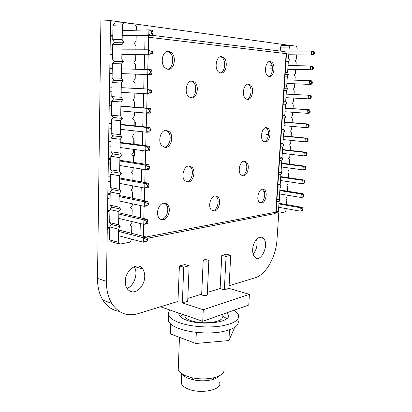 <?xml version="1.0" encoding="UTF-8"?>
<svg xmlns="http://www.w3.org/2000/svg" width="412" height="412" viewBox="0 0 412 412"><rect width="100%" height="100%" fill="white"/><g stroke="black" fill="none" stroke-linecap="round" stroke-linejoin="round"><path stroke-width="0.62" d="M289.842 45.382L110.576 20.6L106.44 281.381C106.373 290.017 108.145 297.356 111.75 303.387C118.383 313.28 127.092 316.715 137.886 313.702L178.066 301.388M111.75 303.387L102.882 300.168C99.256 294.189 97.464 286.932 97.505 278.399L100.894 21.033L110.576 20.6M102.882 300.168C107.058 306.698 112.522 310.432 119.264 311.369M187.81 298.401L201.679 294.153M207.37 292.412L220.126 288.503M229.113 285.753L255.033 277.812C266.023 274.675 276.05 256.769 276.998 239.588L278.754 213.03M253.148 254.106C256.635 249.739 257.768 244.826 256.558 239.372M252.685 249.384C252.541 252.747 253.205 255.286 254.678 256.995C260.636 264.01 269.803 244.301 263.443 238.378C259.884 234.176 252.968 241.097 252.685 249.384M126.973 288.452C134.291 285.959 138.576 272.811 134.127 266.646M125.315 281.504C125.274 284.337 125.871 286.721 127.107 288.668C131.165 293.349 135.764 292.942 140.914 287.452C145.276 280.933 145.93 274.804 142.876 269.067C138.025 261.064 125.176 269.839 125.315 281.504M188.804 165.954C183.819 166.015 180.837 176.763 184.725 180.703L188.171 182.145C193.192 181.903 196.004 171.171 192.069 167.323L188.804 165.954M186.384 181.908L186.636 181.888C191.662 181.646 194.474 170.934 190.529 167.092L188.881 165.948M244.203 161.149C239.851 161.164 237.353 171.825 240.963 174.961L243.389 175.878C247.761 175.703 250.141 165.094 246.5 162.019L244.203 161.149M262.459 189.118C258.478 189.35 256.079 199.418 259.328 202.282L261.61 203.075C265.606 202.699 267.898 192.687 264.628 189.881L262.459 189.118M260.054 202.828L260.152 202.812C264.154 202.441 266.44 192.445 263.165 189.638L262.449 189.118M215.059 195.885C210.558 196.179 207.777 206.376 211.253 209.868L214.343 211.052C218.875 210.594 221.517 200.438 218.005 197.013L215.059 195.885M212.453 210.795L212.844 210.753C217.382 210.3 220.023 200.16 216.501 196.74L215.306 195.86M163.744 203.209C158.708 203.58 155.453 213.725 159.047 217.922C160.18 219.344 161.571 219.931 163.214 219.689C168.297 219.132 171.371 208.992 167.72 204.888C166.633 203.58 165.31 203.018 163.744 203.209M160.871 219.4L161.689 219.344C166.772 218.793 169.847 208.673 166.185 204.579L164.362 203.162M166.098 130.254C160.613 129.996 157.472 141.414 161.844 145.776L165.542 147.445C171.078 147.501 174.024 136.073 169.579 131.814L166.098 130.254M266.204 127.607C261.939 127.349 259.668 138.494 263.402 141.347L265.323 142.068C269.608 142.176 271.771 131.088 268.011 128.286L266.204 127.607M270.231 61.506C265.622 60.636 263.556 73.192 267.852 75.942L269.319 76.514C273.944 77.219 275.891 64.725 271.57 62.032L270.231 61.506M248.451 84.069C243.688 83.399 241.401 95.61 245.707 98.7L247.607 99.462C252.391 99.956 254.549 87.797 250.208 84.774L248.451 84.069M221.63 56.624C216.305 55.651 213.916 68.696 218.777 72.177L220.858 73.053C226.214 73.83 228.444 60.816 223.531 57.422L221.63 56.624M168.647 51.304C162.56 50.223 159.712 63.525 165.094 67.913L168.065 69.278C174.204 70.133 176.836 56.799 171.361 52.54L168.647 51.304M192.131 80.984C186.595 80.247 183.855 92.767 188.681 96.753L191.467 97.984C197.044 98.514 199.604 85.995 194.711 82.112L192.131 80.984M241.937 175.646C246.299 175.419 248.632 164.877 245.001 161.818L244.038 161.169M164.012 147.244C169.538 147.254 172.443 135.883 168.008 131.649L165.851 130.269M264.2 141.862C268.33 141.373 270.118 130.831 266.518 128.153L265.73 127.669M268.665 76.38C272.862 75.545 273.944 64.432 270.04 62.011L269.247 61.604M246.757 99.307C251.222 98.669 252.695 87.509 248.668 84.712L247.638 84.146M220.219 72.939C225.107 72.239 226.43 60.497 221.95 57.412L220.544 56.701M167.463 69.195C173.092 68.619 174.776 56.449 169.749 52.54L167.421 51.361M190.56 97.845C195.818 97.407 197.729 85.701 193.125 82.05L191.276 81.035M275.793 212.329L276.128 212.118L286.489 53.581L286.155 53.493L275.803 212.19L275.092 213.555L274.135 213.756M148.129 35.365L148.639 37.065L136.166 37.059M132.556 155.618L134.544 155.787M135.244 125.861L135.332 122.143L134.204 122.029M132.746 155.87L134.539 156.133L134.693 149.505M134.817 144.288L135.126 130.949M151.77 35.283L284.641 51.608C285.573 51.711 286.082 52.339 286.155 53.493M204.136 260.884C206.85 261.326 208.426 261.177 208.853 260.435L207.89 259.941C205.181 259.498 203.61 259.648 203.188 260.389L204.136 260.884M201.669 294.426L202.591 295.25C205.279 295.754 206.839 295.564 207.267 294.683L208.843 260.647M184.797 315.128L184.906 316.54C185.56 318.059 187.542 319.413 190.854 320.598C202.828 325.13 225.07 321.957 222.078 316.385M178.339 366.814L178.226 369.724C179.009 371.99 181.404 373.993 185.415 375.734L192.389 377.84C200.469 379.375 208.003 379.246 215.002 377.449C221.754 375.389 224.746 372.577 223.979 369.013M182.289 374.137C183.294 375.651 185.137 376.99 187.831 378.149L193.666 379.921C200.402 381.208 206.7 381.095 212.551 379.586C215.811 378.649 218.072 377.397 219.338 375.821M181.44 380.848L181.337 383.381C181.991 385.39 184.01 387.156 187.398 388.676C199.655 394.536 222.598 390.03 219.606 382.676M179.4 265.936L183.747 267.156L189.134 265.797L184.787 264.592L179.4 265.936L177.958 301.424M221.785 255.378L226.059 256.465L230.72 255.286L226.456 254.214L221.785 255.378L220.121 288.57L224.344 289.816L228.974 288.374L249.409 294.343L203.265 309.747L182.362 302.872L187.697 301.213L189.134 265.797M249.409 294.343L248.776 305.04L202.74 321.298L160.495 306.77M203.265 309.747L202.74 321.298M183.747 267.156L182.362 302.872M230.72 255.286L228.974 288.374M226.059 256.465L224.344 289.816M226.847 312.785L228.227 314.747C232.224 322.05 202.58 326.252 186.708 320.217C182.387 318.667 179.797 316.905 178.937 314.933L178.782 313.058M180.059 316.54L183.304 314.613M238.177 320.778C239.284 326.057 233.079 329.852 219.56 332.165C206.628 333.993 189.721 332.494 179.194 328.637C173.267 326.417 169.703 323.92 168.498 321.133L168.632 317.379M233.887 310.298C236.354 311.812 237.889 313.408 238.497 315.092C239.609 320.253 233.398 323.956 219.859 326.201C206.906 327.973 189.968 326.489 179.421 322.709C173.483 320.536 169.909 318.085 168.699 315.36C167.942 313.491 168.395 311.724 170.063 310.061M222.114 315.664L226.78 318.661M234.212 327.767L234.165 328.683L228.912 340.564L195.844 343.484L170.377 333.921L170.728 324.048M228.912 340.564L229.484 329.899M195.844 343.484L196.328 332.371M286.5 204.584L286.793 200.273L285.954 198.78L287.02 196.962L287.143 195.18M286.222 208.611L286.119 210.177L285.053 212.005L279.279 213.128L275.767 212.468M296.97 51.119L297.176 48.127L296.326 46.19L290.398 45.377L289.276 47.076L288.549 58.056L289.43 59.987L288.312 61.702L287.591 72.589L288.472 74.474L287.355 76.205L286.639 87.004L287.519 88.848L286.402 90.589L285.696 101.3L286.572 103.103L285.464 104.859L284.759 115.484L285.634 117.245L284.527 119.011L283.832 129.553L284.707 131.268L283.6 133.055L282.91 143.51L283.78 145.184L282.683 146.981L281.999 157.353L282.869 158.991L281.772 160.798L281.092 171.093L281.957 172.685L280.866 174.508L280.191 184.715L281.061 186.275L279.969 188.109L279.3 198.239L280.165 199.753L279.079 201.602L278.414 211.65L279.279 213.128M296.707 55.002L296.439 58.931L295.342 60.621L296.192 62.516L295.976 65.704M295.718 69.468L295.461 73.233L294.369 74.938L295.219 76.792L294.987 80.175M294.74 83.816L294.492 87.421L293.406 89.141L294.256 90.949L294.014 94.502M293.766 98.092L293.535 101.496L292.448 103.227L293.298 104.998L293.045 108.65M292.798 112.296L292.582 115.458L291.5 117.204L292.345 118.934L292.087 122.683M291.835 126.391L291.634 129.311L290.558 131.067L291.402 132.757L291.14 136.604M290.882 140.368L290.697 143.052L289.621 144.823L290.465 146.471L290.197 150.416M289.935 154.232L289.77 156.689L288.694 158.471L289.538 160.083L289.26 164.12M288.997 167.993L288.843 170.218L287.772 172.01L288.616 173.586L288.333 177.716M288.065 181.641L287.926 183.644L286.86 185.446L287.7 186.981L287.411 191.204M281.061 186.275L277.848 185.771M279.969 188.109L277.719 187.754M280.191 184.715L277.94 184.37M281.957 172.685L278.733 172.231M280.866 174.508L278.61 174.183M281.092 171.093L278.831 170.779M282.869 158.991L279.624 158.589M281.772 160.798L279.501 160.51M281.999 157.353L279.727 157.075M283.78 145.184L280.526 144.833M282.683 146.981L280.402 146.729M282.91 143.51L280.629 143.268M284.707 131.268L281.432 130.97M283.6 133.055L281.308 132.839M283.832 129.553L281.535 129.347M285.634 117.245L282.344 116.993M284.527 119.011L282.225 118.831M284.759 115.484L282.457 115.314M286.572 103.103L283.265 102.907M285.464 104.859L283.147 104.715M285.696 101.3L283.379 101.172M287.519 88.848L284.192 88.704M286.402 90.589L284.079 90.486M286.639 87.004L284.311 86.911M288.472 74.474L285.13 74.387M287.355 76.205L285.016 76.138M287.591 72.589L285.248 72.533M289.43 59.987L286.072 59.956M288.312 61.702L285.959 61.671M288.549 58.056L286.196 58.041M289.276 47.076L280.459 47.123L281.581 45.438L290.398 45.377M278.414 211.65L276.184 211.238M280.165 199.753L276.972 199.207M279.079 201.602L276.843 201.21M279.3 198.239L277.06 197.853M280.206 51.062L280.459 47.123M313.738 52.329L314.495 52.422L314.387 53.874L313.635 53.776L313.738 52.329L311.596 51.114L313.532 51.366L314.495 52.422M313.635 53.776L311.328 54.832L311.596 51.114L289.008 51.124M314.387 53.874L313.264 55.069L288.771 54.745M313.264 55.069L288.755 54.971M312.656 67.156L313.414 67.228L313.305 68.665L312.553 68.593L312.656 67.156L310.524 65.941L312.456 66.136L313.414 67.228M312.553 68.593L310.257 69.628L310.524 65.941L288.055 65.575M313.305 68.665L312.188 69.808L287.818 69.17M312.188 69.808L287.808 69.309M272.09 65.317L270.73 65.297M272.528 68.861L270.514 68.819M311.585 81.859L312.337 81.906L312.234 83.332L311.482 83.286L311.585 81.859L309.458 80.649L311.39 80.778L312.337 81.906M311.482 83.286L309.196 84.305L309.458 80.649L287.107 79.913M312.234 83.332L311.122 84.424L286.876 83.481M311.122 84.424L286.87 83.528M310.519 96.439L311.271 96.47L311.168 97.881L310.416 97.855L310.519 96.439L308.403 95.229L310.329 95.306L286.17 94.116M311.271 96.47L310.329 95.306M310.416 97.855L308.14 98.859L308.403 95.229L286.17 94.137M311.168 97.881L310.066 98.916L285.938 97.675M309.469 110.905L310.215 110.905L310.112 112.311L309.366 112.306L309.469 110.905L307.357 109.695L309.283 109.71L285.248 108.14M310.215 110.905L309.283 109.71M309.366 112.306L307.094 113.295L307.357 109.695L285.238 108.248M310.112 112.311L309.021 113.295L307.094 113.295L285.006 111.755M308.418 125.248L309.165 125.233L309.067 126.618L308.32 126.639L308.418 125.248L306.317 124.043L308.238 124.002L284.326 122.05M309.165 125.233L308.238 124.002M308.32 126.639L306.059 127.607L306.317 124.043L284.316 122.24M309.067 126.618L307.98 127.555L306.059 127.607L284.084 125.722M307.383 139.477L308.13 139.436L308.027 140.816L307.28 140.858L307.383 139.477L305.292 138.267L307.208 138.175L283.415 135.852M308.13 139.436L307.208 138.175M307.28 140.858L305.034 141.81L305.292 138.267L283.399 136.13M308.027 140.816L306.95 141.697L305.034 141.81L283.173 139.58M268.475 134.667L266.502 134.472M267.754 138.01L266.296 137.86M306.353 153.588L307.094 153.527L306.997 154.897L306.25 154.958L306.353 153.588L304.267 152.383L306.183 152.229L282.514 149.546M307.094 153.527L306.183 152.229M306.25 154.958L304.015 155.896L304.267 152.383L282.488 149.901M306.997 154.897L305.925 155.726L304.015 155.896L282.261 153.331M305.328 167.586L306.075 167.504L305.972 168.858L305.23 168.946L305.328 167.586L303.258 166.381L305.163 166.175L281.617 163.131M306.075 167.504L305.163 166.175M305.23 168.946L303.005 169.862L303.258 166.381L281.587 163.569M305.972 168.858L304.911 169.646L303.005 169.862L281.36 166.968M304.319 181.471L305.06 181.368L304.962 182.717L304.221 182.82L304.319 181.471L302.253 180.271L304.159 180.008L280.727 176.609M305.06 181.368L304.159 180.008M304.221 182.82L302.001 183.726L302.253 180.271L280.69 177.129M304.962 182.717L303.907 183.453L302.001 183.726L280.469 180.502M303.309 195.247L304.051 195.123L303.953 196.457L303.217 196.586L303.309 195.247L301.254 194.047L303.155 193.733L279.841 189.983M304.051 195.123L303.155 193.733M303.217 196.586L301.007 197.472L301.254 194.047L279.805 190.581M303.953 196.457L302.908 197.147L301.007 197.472L279.583 193.928M264.247 191.395L263.036 191.194M302.315 208.91L303.052 208.766L302.959 210.089L302.217 210.238L302.315 208.91L300.266 207.71L302.166 207.349L278.965 203.255M303.052 208.766L302.166 207.349M302.217 210.238L300.018 211.109L300.266 207.71L278.924 203.93M302.959 210.089L301.919 210.733L300.018 211.109L278.703 207.251M262.702 201.056L262.434 201.01M131.639 233.3L131.788 226.899L130.207 225.024L131.886 222.598L131.912 221.538M131.505 239.12L131.49 239.738L129.821 242.179L119.913 244.105L111.07 241.679L109.422 239.851L109.638 226.919L118.527 229.175L118.275 242.261L119.913 244.105M136.326 30.21L136.403 26.739L134.745 24.097L124.27 22.665L122.446 24.885L122.163 39.593L123.883 42.22L122.07 44.465L121.792 59.014L123.507 61.568L121.7 63.839L121.422 78.229L123.126 80.706L121.329 83.003L121.056 97.237L122.755 99.637L120.968 101.96L120.695 116.045L122.39 118.368L120.608 120.716L120.34 134.652L122.024 136.902L120.252 139.271L119.985 153.058L121.664 155.242L119.897 157.631L119.64 171.274L121.303 173.385L119.552 175.8L119.289 189.299L120.953 191.343L119.207 193.779L118.95 207.138L120.603 209.111L118.867 211.567L118.61 224.792L120.258 226.698L118.527 229.175M136.202 35.628L136.073 41.133L134.312 43.342L135.96 45.907L135.872 49.821M135.754 54.981L135.636 60.147L133.879 62.377L135.527 64.869L135.424 69.216M135.311 74.134L135.198 78.965L133.457 81.215L135.09 83.636L134.982 88.359M134.873 93.169L134.77 97.577L133.035 99.853L134.662 102.202L134.549 107.151M134.436 112.095L134.343 115.999L132.618 118.301L134.24 120.572L134.121 125.748M134.003 130.825L133.926 134.23L132.206 136.552L133.823 138.756L133.694 144.143M133.576 149.355L133.509 152.265L131.799 154.613L133.406 156.751L133.277 162.349M133.153 167.684L133.097 170.12L131.392 172.489L132.994 174.554L132.86 180.363M132.736 185.827L132.69 187.795L130.995 190.179L132.587 192.183L132.448 198.193M132.319 203.775L132.283 205.284L130.599 207.689L132.185 209.631L132.041 215.837M120.603 209.111L111.657 207.107L109.927 209.528L118.867 211.567M118.61 224.792L109.71 222.588L111.364 224.478L112.826 224.849L111.364 224.478L109.638 226.919M118.95 207.138L109.999 205.15L111.657 207.107L113.135 207.437M120.953 191.343L111.956 189.551L110.215 191.951L119.207 193.779M119.289 189.299L110.287 187.532L111.956 189.551L113.439 189.85M121.303 173.385L112.26 171.819L110.509 174.199L119.552 175.8M119.64 171.274L110.586 169.729L112.26 171.819L113.748 172.077M121.664 155.242L112.564 153.897L110.807 156.256L119.897 157.631M119.985 153.058L110.88 151.74L112.564 153.897L114.062 154.119M122.024 136.902L112.873 135.79L111.106 138.128L120.252 139.271M120.34 134.652L111.183 133.565L112.873 135.79L114.382 135.975M122.39 118.368L113.187 117.497L111.41 119.81L120.608 120.716M120.695 116.045L111.487 115.2L113.187 117.497L114.701 117.641M122.755 99.637L113.501 99.004L111.714 101.295L120.968 101.96M121.056 97.237L111.791 96.635L113.501 99.004L115.025 99.112M123.126 80.706L113.82 80.319L112.023 82.585L121.329 83.003M121.422 78.229L112.105 77.878L113.82 80.319L115.355 80.381M123.507 61.568L114.139 61.434L112.337 63.675L121.7 63.839M121.792 59.014L112.419 58.916L114.139 61.434L115.684 61.455M123.883 42.22L114.464 42.343L112.656 44.563L122.07 44.465M122.163 39.593L112.734 39.748L114.464 42.343L116.019 42.323M122.446 24.885L112.976 25.24L114.794 23.051L124.27 22.665M118.275 242.261L109.422 239.851M120.258 226.698L112.826 224.849M109.71 222.588L109.927 209.528M109.999 205.15L110.215 191.951M110.287 187.532L110.509 174.199M110.586 169.729L110.807 156.256M110.88 151.74L111.106 138.128M111.183 133.565L111.41 119.81M111.487 115.2L111.714 101.295M111.791 96.635L112.023 82.585M112.105 77.878L112.337 63.675M112.419 58.916L112.656 44.563M112.734 39.748L112.976 25.24M151.75 31.456L153.104 31.626L153.053 33.578L151.698 33.408L151.75 31.456L148.938 29.839L152.409 30.292L153.104 31.626M151.698 33.408L148.804 34.845L148.938 29.839L122.333 30.622M153.053 33.578L152.275 35.272L148.804 34.845L122.24 35.447M152.275 35.272L122.235 35.932M112.795 36.143L110.328 36.194M112.878 30.9L110.411 30.972M112.8 35.664L110.339 35.72M151.204 51.407L152.553 51.536L152.502 53.467L151.153 53.339L151.204 51.407L148.408 49.79L151.863 50.135L152.553 51.536M151.153 53.339L148.274 54.745L148.408 49.79L121.967 49.852M152.502 53.467L151.729 55.064L148.274 54.745L121.875 54.626M151.729 55.064L121.87 54.914M112.486 54.868L110.035 54.858M112.569 49.873L110.112 49.878M112.486 54.58L110.04 54.569M150.663 71.137L152.007 71.23L151.956 73.135L150.612 73.053L150.663 71.137L147.882 69.525L151.322 69.762L152.007 71.23M150.612 73.053L147.754 74.423L147.882 69.525L121.602 68.871M151.956 73.135L151.189 74.634L121.509 73.599M151.189 74.634L121.509 73.697M112.177 73.398L109.741 73.321M112.255 68.639L109.813 68.583M112.177 73.305L109.741 73.228M150.133 90.65L151.467 90.702L151.415 92.587L150.081 92.545L150.133 90.65L147.362 89.044L150.787 89.172L121.241 87.653M151.467 90.702L150.787 89.172M150.081 92.545L147.233 93.885L147.362 89.044L121.241 87.694M151.415 92.587L150.653 93.993L121.149 92.37M111.951 87.174L109.525 87.05M111.951 87.215L109.52 87.092M111.873 91.83L109.448 91.685M149.602 109.953L150.931 109.963L150.88 111.827L149.551 111.827L149.602 109.953L146.847 108.346L150.256 108.371L120.886 106.09M150.931 109.963L150.256 108.371M149.551 111.827L146.724 113.135L146.847 108.346L120.881 106.317M150.88 111.827L150.128 113.14L146.724 113.135L120.793 110.941M111.647 105.369L109.237 105.184M111.647 105.596L109.231 105.41M111.57 110.164L109.159 109.958M149.077 129.044L150.401 129.013L150.349 130.862L149.031 130.898L149.077 129.044L146.342 127.437L149.736 127.365L120.536 124.336M150.401 129.013L149.736 127.365M149.031 130.898L146.214 132.18L146.342 127.437L120.531 124.743M150.349 130.862L149.608 132.082L146.214 132.18L120.443 129.322M111.348 123.384L108.948 123.136M111.343 123.785L108.943 123.538M111.271 128.302L108.871 128.039M148.562 147.929L149.88 147.862L149.829 149.685L148.511 149.762L148.562 147.929L145.838 146.322L149.216 146.152L120.191 142.392M149.88 147.862L149.216 146.152M148.511 149.762L145.714 151.013L145.838 146.322L120.18 142.979M149.829 149.685L149.087 150.818L145.714 151.013L120.093 147.506M111.055 141.213L108.67 140.904M111.044 141.79L108.66 141.476M110.972 146.26L108.588 145.936M148.052 166.613L149.36 166.505L149.314 168.312L148.001 168.42L148.052 166.613L145.343 165.006L148.706 164.738L119.851 160.268M149.36 166.505L148.706 164.738M148.001 168.42L145.22 169.646L145.343 165.006L119.835 161.025M149.314 168.312L148.578 169.358L145.22 169.646L119.748 165.506M110.761 158.857L108.392 158.491M110.751 159.609L108.377 159.238M110.679 164.033L108.31 163.646M147.548 185.091L148.85 184.947L148.799 186.734L147.496 186.883L147.548 185.091L144.849 183.489L148.196 183.129L119.511 177.958M148.85 184.947L148.196 183.129M147.496 186.883L144.73 188.083L144.849 183.489L119.49 178.885M148.799 186.734L148.073 187.697L144.73 188.083L119.408 183.319M110.473 176.326L108.114 175.903M110.457 177.242L108.099 176.815M110.385 181.625L108.032 181.182M147.043 203.374L148.341 203.193L148.294 204.965L146.996 205.15L147.043 203.374L144.365 201.777L147.697 201.324L119.171 195.463M148.341 203.193L147.697 201.324M146.996 205.15L144.246 206.319L144.365 201.777L119.15 196.56M148.294 204.965L147.573 205.84L144.246 206.319L119.068 200.953M110.189 193.619L107.841 193.14M110.169 194.701L107.826 194.217M110.097 199.037L107.753 198.538M146.548 221.465L147.841 221.249L147.795 223L146.502 223.222L146.548 221.465L143.886 219.869L147.202 219.328L118.841 212.798M147.841 221.249L147.202 219.328M146.502 223.222L143.762 224.365L143.886 219.869L118.816 214.055M147.795 223L147.079 223.798L143.762 224.365L118.733 218.401M109.906 210.743L107.568 210.202M109.886 211.984L107.553 211.444M109.813 216.274L107.48 215.723M146.059 239.367L147.347 239.115L147.295 240.845L146.013 241.102L146.059 239.367L143.407 237.77L146.708 237.142L118.512 229.958M147.347 239.115L146.708 237.142M146.013 241.102L143.288 242.22L143.407 237.77L118.486 231.374M147.295 240.845L146.59 241.566L143.288 242.22L118.404 235.674M109.623 227.692L107.3 227.1M109.602 229.093L107.28 228.495M109.53 233.341L107.213 232.728M97.505 278.399L106.44 281.381M286.149 53.642L148.634 37.25L148.299 49.79M148.16 55.043L147.779 69.52M147.645 74.52L147.259 88.992M147.13 93.879L146.754 108.099M146.62 113.13L146.25 127.004M146.116 132.17L145.755 145.704M145.611 150.998L145.261 164.208M145.117 169.631L144.777 182.511M144.627 188.063L144.298 200.623M144.143 206.299L143.819 218.545M143.664 224.339L143.35 236.282M146.131 236.993L275.803 212.19M145.065 36.879L144.736 49.8M144.602 55.028L144.231 69.432M144.107 74.412L143.737 88.812M143.613 93.678L143.252 107.831M143.124 112.831L142.768 126.644M142.64 131.783L142.294 145.256M142.161 150.529L141.826 163.672M141.687 169.075L141.357 181.898M141.218 187.419L140.899 199.928M140.755 205.573L140.44 217.768M140.296 223.536L139.992 235.427M263.443 238.378L259.22 237.446M142.876 269.067L134.42 266.528M275.092 213.555L147.094 238.337M193.125 82.05L194.711 82.112M169.749 52.54L171.361 52.54M221.95 57.412L223.531 57.422M248.668 84.712L250.208 84.774M270.04 62.011L271.57 62.032M266.518 128.153L268.011 128.286M168.008 131.649L169.579 131.814M166.185 204.579L167.72 204.888M216.501 196.74L218.005 197.013M263.165 189.638L264.628 189.881M245.001 161.818L246.5 162.019M190.529 167.092L192.069 167.323M212.551 379.586L215.002 377.449M193.666 379.921L192.389 377.84M184.355 376.228L184.391 375.275M181.337 383.381L181.718 373.766M178.226 369.724L179.467 337.335M184.906 316.54L184.885 315.242M203.188 260.389L201.659 294.678M168.498 321.133L168.699 315.36M228.104 317.049L228.227 314.747"/></g></svg>
